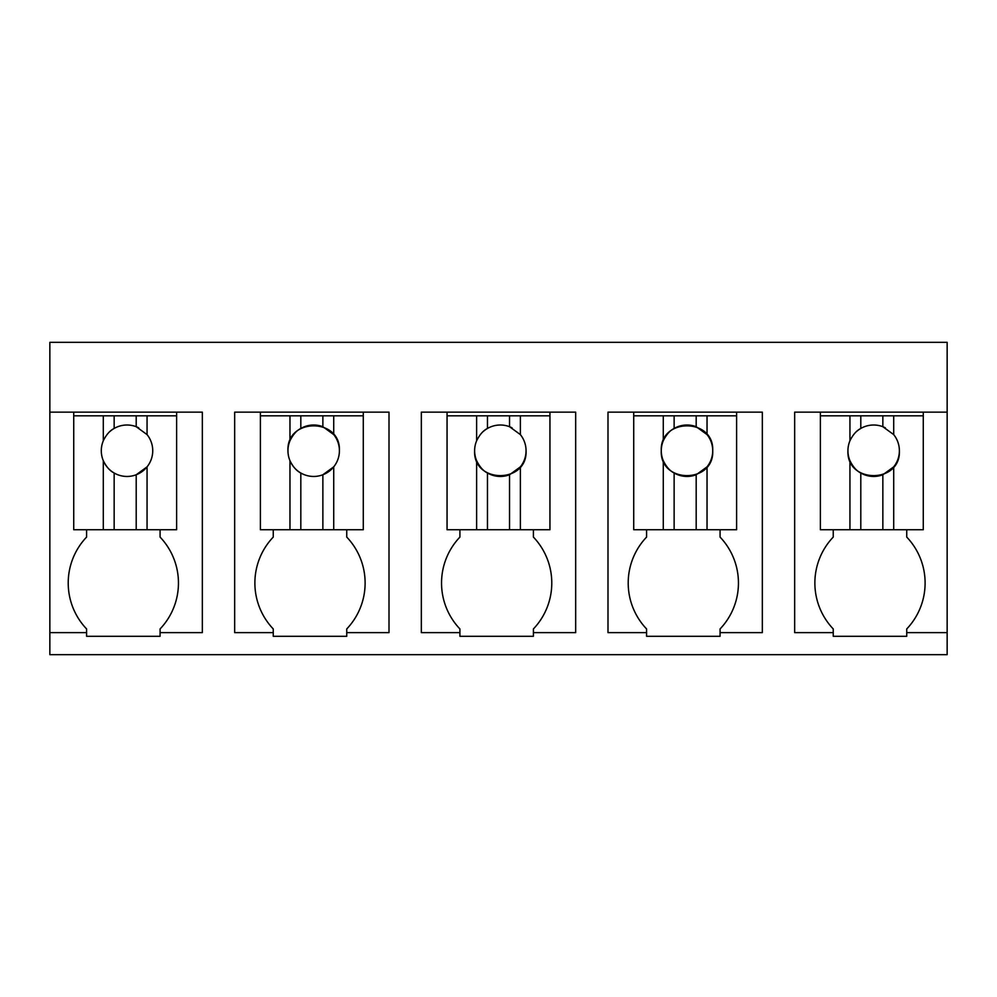 <?xml version="1.0" encoding="UTF-8"?>
<svg xmlns="http://www.w3.org/2000/svg" width="997" height="997" viewBox="0 0 997 997"><rect width="100%" height="100%" fill="white"/><g stroke="black" fill="none" stroke-linecap="round" stroke-linejoin="round"><path stroke-width="1.5" d="M947.15 632.621L906.734 632.621L906.734 636.298L833.243 636.298L833.243 632.621L794.659 632.621L794.659 412.147L947.15 412.147L947.15 654.668L49.85 654.668L49.85 632.621L86.589 632.621L86.589 636.298L160.081 636.298L160.081 632.621L202.341 632.621L202.341 412.147L176.619 412.147L176.619 415.824L136.203 415.824L136.203 426.704A25.723 25.723 0 0 0 109.907 431.514M947.15 412.147L947.15 342.332L49.85 342.332L49.85 632.621M49.85 412.147L176.619 412.147M346.744 632.621L346.744 636.298L273.253 636.298L273.253 632.621L234.669 632.621L234.669 412.147L389.004 412.147L389.004 632.621L346.744 632.621L346.744 628.945A66.6 66.6 0 0 0 346.744 537.084L346.744 529.731M720.071 632.621L720.071 636.298L646.579 636.298L646.579 632.621L607.996 632.621L607.996 412.147L762.331 412.147L762.331 632.621L720.071 632.621L720.071 628.945A66.6 66.6 0 0 0 720.071 537.084L720.071 529.731M533.407 632.621L533.407 636.298L459.916 636.298L459.916 632.621L421.332 632.621L421.332 412.147L575.668 412.147L575.668 632.621L533.407 632.621L533.407 628.945A66.6 66.6 0 0 0 533.407 537.084L533.407 529.731M86.589 529.731L86.589 537.084A66.6 66.6 0 0 0 86.589 628.945L86.589 632.621M136.203 415.824L73.728 415.824L73.728 412.147M906.734 632.621L906.734 628.945A66.6 66.6 0 0 0 906.734 537.084L906.734 529.731M833.243 529.731L833.243 537.084A66.6 66.6 0 0 0 833.243 628.945L833.243 632.621M160.081 632.621L160.081 628.945A66.6 66.6 0 0 0 160.081 537.084L160.081 529.731M273.253 529.731L273.253 537.084A66.6 66.6 0 0 0 273.253 628.945L273.253 632.621M646.579 529.731L646.579 537.084A66.6 66.6 0 0 0 646.579 628.945L646.579 632.621M459.916 529.731L459.916 537.084A66.6 66.6 0 0 0 459.916 628.945L459.916 632.621M923.272 412.147L923.272 415.824L882.844 415.824L882.844 426.704A25.723 25.723 0 0 0 856.56 431.514M882.844 415.824L820.381 415.824L820.381 412.147M363.282 412.147L363.282 415.824L260.391 415.824L260.391 412.147M736.609 412.147L736.609 415.824L633.718 415.824L633.718 412.147M549.945 412.147L549.945 415.824L447.055 415.824L447.055 412.147M73.728 415.824L73.728 529.731L176.619 529.731L176.619 415.824M103.302 415.824L103.302 440.774A25.723 25.723 0 0 0 103.302 460.689L103.302 529.731M103.9 439.44A25.723 25.723 0 0 0 103.302 440.774C106.318 434.642 109.932 430.542 114.156 428.461L114.156 415.824M147.058 415.824L147.058 434.605L136.203 426.704A25.723 25.723 0 0 1 138.72 427.825M147.058 529.731L147.058 466.858L136.203 474.759A25.723 25.723 0 0 0 146.459 433.894M136.203 529.731L136.203 474.759A25.723 25.723 0 0 1 103.302 460.689C106.318 466.82 109.944 470.933 114.156 473.002L114.156 529.731M260.391 415.824L260.391 529.731L363.282 529.731L363.282 415.824M289.965 415.824L289.965 440.774A25.723 25.723 0 0 0 289.965 460.689L289.965 529.731M289.965 440.774C292.981 434.642 296.595 430.542 300.82 428.461A25.723 25.723 0 0 1 322.866 426.704L322.866 415.824M300.82 415.824L300.82 428.461M333.721 415.824L333.721 434.605L322.866 426.704M333.721 529.731L333.721 466.858L322.866 474.759A25.723 25.723 0 0 0 333.721 434.605M322.866 529.731L322.866 474.759A25.723 25.723 0 0 1 289.965 460.689C292.981 466.82 296.608 470.933 300.82 473.002L300.82 529.731M339.391 450.731C340.974 417.556 286.376 417.556 287.959 450.731M447.055 415.824L447.055 529.731L549.945 529.731L549.945 415.824M476.628 415.824L476.628 440.774A25.723 25.723 0 0 0 476.628 460.689L476.628 529.731M477.227 439.44A25.723 25.723 0 0 0 476.628 440.774C479.644 434.642 483.258 430.542 487.471 428.461A25.723 25.723 0 0 1 509.529 426.704L509.529 415.824M487.471 415.824L487.471 428.461A25.723 25.723 0 0 0 483.233 431.514M520.372 415.824L520.372 434.605L509.529 426.704A25.723 25.723 0 0 1 512.047 427.825M520.372 529.731L520.372 466.858A25.723 25.723 0 0 0 519.773 433.894M476.628 460.689C479.644 466.82 483.271 470.933 487.471 473.002L487.471 529.731M474.622 450.731C473.039 483.906 527.637 483.906 526.055 450.731M520.372 466.858L509.529 474.759L509.529 529.731M487.471 473.002A25.723 25.723 0 0 0 509.529 474.759M633.718 415.824L633.718 529.731L736.609 529.731L736.609 415.824M663.279 415.824L663.279 440.774A25.723 25.723 0 0 0 663.279 460.689L663.279 529.731M663.279 440.774C666.308 434.642 669.922 430.542 674.134 428.461A25.723 25.723 0 0 1 696.18 426.704L696.18 415.824M674.134 415.824L674.134 428.461M707.035 415.824L707.035 434.605L696.18 426.704M707.035 529.731L707.035 466.858A25.723 25.723 0 0 0 707.035 434.605M663.279 460.689C666.308 466.82 669.922 470.933 674.134 473.002L674.134 529.731M661.273 450.731C659.702 483.906 714.301 483.906 712.718 450.731C714.301 417.556 659.702 417.556 661.273 450.731M707.035 466.858L696.18 474.759L696.18 529.731M674.134 473.002A25.723 25.723 0 0 0 696.18 474.759M820.381 415.824L820.381 529.731L923.272 529.731L923.272 415.824M849.943 415.824L849.943 440.774A25.723 25.723 0 0 0 849.943 460.689L849.943 529.731M850.553 439.44A25.723 25.723 0 0 0 849.943 440.774C852.971 434.642 856.585 430.542 860.797 428.461L860.797 415.824M893.698 415.824L893.698 434.605L882.844 426.704A25.723 25.723 0 0 1 885.361 427.825M893.698 529.731L893.698 466.858A25.723 25.723 0 0 0 893.698 434.605M849.943 460.689C852.971 466.82 856.585 470.933 860.797 473.002L860.797 529.731M847.936 450.731C846.366 483.906 900.964 483.906 899.381 450.731A25.723 25.723 0 0 0 893.1 433.894M893.698 466.858L882.844 474.759L882.844 529.731M860.797 473.002A25.723 25.723 0 0 0 882.844 474.759"/></g></svg>

